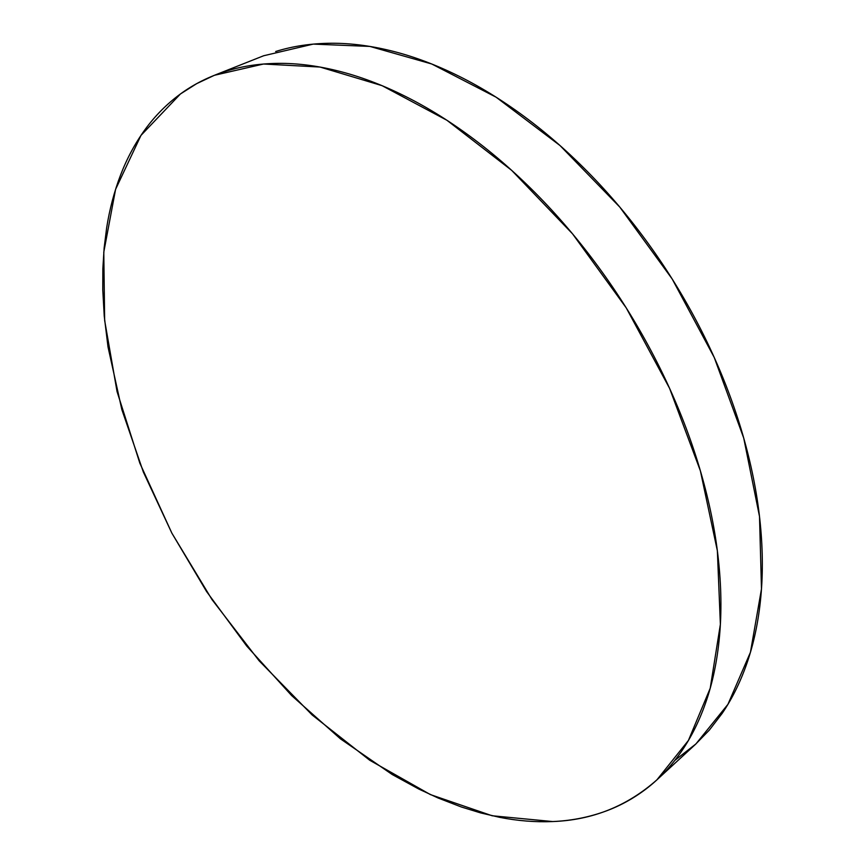 <?xml version="1.0" encoding="UTF-8"?>
<svg xmlns="http://www.w3.org/2000/svg" width="865" height="865" viewBox="0 0 865 865"><rect width="100%" height="100%" fill="white"/><g stroke="black" fill="none" stroke-linecap="round" stroke-linejoin="round"><path stroke-width="1.3" d="M552.713 821.555L492.153 815.76L430.37 794.578L369.744 760.259L312.168 714.987L259.154 660.817L212.012 599.607L171.876 533.154L139.86 463.218L117.067 391.64L104.654 320.483L103.789 252.126L115.586 189.338L140.973 135.394L180.417 93.982L196.658 83.656L214.401 75.287L263.533 64.021L320.039 67.048L382.049 85.657L446.967 120.3L511.637 170.319L572.554 233.853L626.228 307.864L669.586 388.342L700.38 470.809L717.366 550.778L720.383 624.303L710.219 688.237L688.421 740.451L656.935 779.819C627.147 806.18 592.395 820.096 552.713 821.555C535.446 822.28 517.821 820.885 499.84 817.371L480.572 812.895L461.272 806.959L438.058 797.984L418.855 789.075L392.213 774.521L340.464 738.861L291.678 695.611L246.774 646.101L206.584 591.552L171.876 533.154L143.374 472.085L121.835 409.578L108.017 346.973L104.243 316.103L102.784 290.089L102.849 268.788L104.135 248.017L106.665 227.755C109.606 209.092 114.267 191.468 120.635 174.881C127.014 158.295 135.178 143.157 145.136 129.458C155.105 115.759 166.869 103.93 180.417 93.982C193.998 84.046 209.287 76.423 226.273 71.114C243.292 65.816 261.792 63.242 281.795 63.361C301.82 63.523 322.969 66.681 345.232 72.833C367.539 79.029 390.429 88.349 413.913 100.773C437.42 113.239 460.861 128.701 484.238 147.137C507.614 165.626 530.191 186.689 551.957 210.325C573.711 234.004 593.931 259.587 612.625 287.061C631.299 314.568 647.82 343.091 662.212 372.653C676.56 402.214 688.356 431.851 697.59 461.564C706.791 491.266 713.268 520.135 717.02 548.161C720.74 576.166 721.788 602.57 720.199 627.395C718.566 652.178 714.544 674.83 708.121 695.363C701.677 715.842 693.233 733.877 682.766 749.479C672.289 765.038 660.244 778.057 646.631 788.523C633.018 798.957 618.28 806.894 602.418 812.322C586.567 817.739 570.003 820.82 552.713 821.555M674.895 760.346L695.903 743.954L727.941 704.326L750.452 652.253L761.481 588.935L759.513 516.502L743.716 438.036L714.22 357.418L672.192 278.995L619.783 207.07L559.969 145.504L496.142 97.215L431.743 63.988L369.917 46.429L313.238 44.104L263.63 55.76L215.223 74.963M695.201 744.603L709.365 730.071L722.167 713.376C732.839 697.72 741.543 679.706 748.257 659.335C754.95 638.932 759.286 616.486 761.254 591.995C763.2 567.472 762.508 541.447 759.2 513.929C755.859 486.368 749.814 458.061 741.078 428.997C732.287 399.911 720.967 370.944 707.105 342.118C693.2 313.281 677.144 285.493 658.946 258.754C640.727 232.036 620.94 207.2 599.596 184.245C578.242 161.333 556.033 140.952 532.97 123.1C509.907 105.292 486.725 90.414 463.402 78.445C440.101 66.529 417.33 57.652 395.089 51.824C372.869 46.029 351.698 43.174 331.587 43.25C311.508 43.358 292.867 46.105 275.654 51.511M695.903 743.954L656.935 779.819"/></g></svg>
